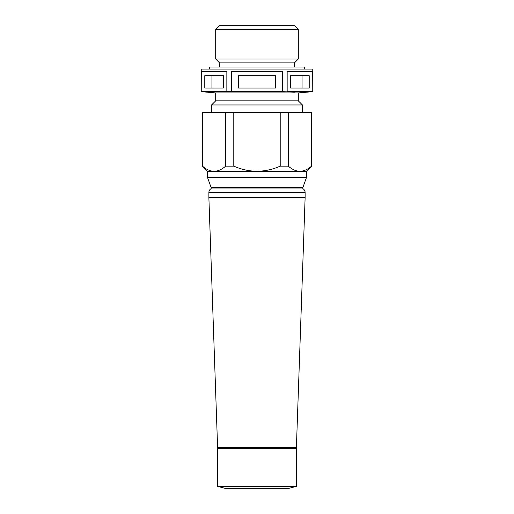 <?xml version="1.0" encoding="UTF-8"?>
<svg xmlns="http://www.w3.org/2000/svg" width="514" height="514" viewBox="0 0 514 514"><rect width="100%" height="100%" fill="white"/><g stroke="black" fill="none" stroke-linecap="round" stroke-linejoin="round"><path stroke-width="0.77" d="M312.763 91.659L312.763 69.069L201.237 69.069L201.237 91.659L215.694 92.925L298.306 92.925L312.763 91.659L312.698 71.549L287.153 71.549L287.153 91.659L312.698 91.659L300.838 92.199M215.694 92.925L215.694 100.834L298.306 100.834L302.431 104.959L302.431 112.438M309.216 75.68L309.216 88.067L290.628 88.067L290.628 75.68L309.216 75.68M282.546 71.549L231.454 71.549L231.454 91.659L282.546 91.659L282.546 71.549M282.546 91.659L294.483 92.102M201.237 91.659L201.302 71.549L226.847 71.549L226.847 91.659L231.454 91.659M226.847 91.659L201.302 91.659L226.847 91.659M202.471 112.438L202.272 166.131L207.438 171.297L214.075 171.297C210.065 171.162 206.198 169.44 202.471 166.131L202.471 112.438L311.728 112.438L311.529 166.131C307.841 169.421 303.973 171.143 299.925 171.297L306.562 171.297L311.728 166.131M207.438 171.297L207.438 177.279L306.562 177.279L302.945 187.314A1.24 1.24 0 0 0 303.318 188.966A4.131 4.131 0 0 1 305.117 192.377L305.117 197.71A4.131 4.131 0 0 1 305.11 197.999L296.392 447.694A4.131 4.131 0 0 1 296.462 448.484M225.678 112.438L225.678 166.131C221.997 169.421 218.129 171.143 214.075 171.297L257 171.297C248.943 171.156 241.207 169.434 233.793 166.131L233.793 112.438M223.372 75.68L223.372 88.067L204.784 88.067L204.784 75.68L223.372 75.68L211.935 75.68L211.935 88.067L223.372 88.067M275.588 75.68L275.588 88.067L238.412 88.067L238.412 75.68L275.588 75.68M290.628 88.067L302.065 88.067L302.065 75.68L290.628 75.68M225.678 166.131L233.793 166.131M280.207 112.438L280.207 166.131C272.805 169.427 265.076 171.149 257 171.297L299.925 171.297C295.916 171.162 292.048 169.44 288.322 166.131L288.322 112.438M311.529 166.131L311.529 112.438M280.207 166.131L288.322 166.131M289.176 488.3L296.462 486.347L217.538 486.347L224.824 488.3L289.176 488.3M305.117 192.377L208.883 192.377A4.131 4.131 0 0 1 210.682 188.966A1.24 1.24 0 0 0 211.055 187.314L302.945 187.314M219.555 25.7L294.438 25.7L298.306 29.561L298.306 59.014L215.694 59.014L219.555 62.875L294.438 62.875L298.306 59.014M208.883 192.377L208.883 197.71A4.131 4.131 0 0 0 208.89 197.999L305.11 197.999M219.562 25.7L215.694 29.561L298.306 29.561M215.694 100.834L211.569 104.959L302.431 104.959M209.5 69.069L209.5 67.006L304.5 67.006L304.5 69.069M296.392 447.694L217.608 447.694L208.89 197.999M217.608 447.694A4.131 4.131 0 0 0 217.538 448.484M208.883 197.71L305.117 197.71M217.531 486.347L217.531 448.484L296.469 448.484L296.469 486.347M210.682 188.966L303.318 188.966M298.306 92.925L298.306 100.834M294.438 62.875L294.438 67.006M215.694 29.561L215.694 59.014M211.569 104.959L211.569 112.438M306.562 171.297L306.562 177.279M219.555 62.875L219.555 67.006M211.055 187.314L207.438 177.279"/></g></svg>
